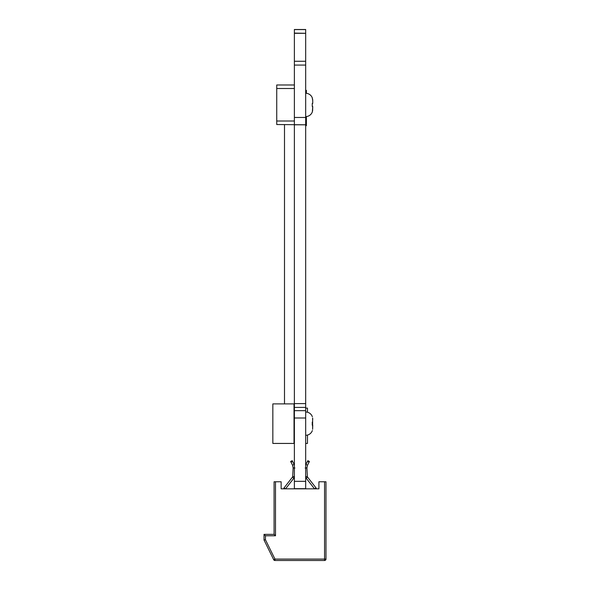 <?xml version="1.0" encoding="UTF-8"?>
<svg xmlns="http://www.w3.org/2000/svg" width="590" height="590" viewBox="0 0 590 590"><rect width="100%" height="100%" fill="white"/><g stroke="black" fill="none" stroke-linecap="round" stroke-linejoin="round"><path stroke-width="0.89" d="M294.381 29.5L305.679 29.5L294.381 29.5L305.679 29.5L294.381 29.5L294.381 65.077L294.381 61.272L305.679 61.272L294.381 61.272L305.679 61.272L305.679 488.682L294.381 488.682L294.381 481.344L305.679 481.344M294.381 88.515L276.732 88.515L276.732 124.527L305.679 124.8L294.381 124.8L294.381 117.469L305.679 117.469L305.679 124.8M294.381 33.298L305.679 33.298L305.679 65.077L294.381 65.077L294.381 117.469M294.381 33.106L305.679 33.298M305.679 29.5L305.679 33.106M294.381 124.8L294.381 403.612L305.679 403.612L294.381 403.612L294.381 481.344M294.381 418L305.679 418L305.679 435.302A7.058 7.058 0 0 0 312.346 430.567L312.346 430.567M294.381 410.67L305.679 410.67M285.339 488.83L284.085 487.849L292.47 477.126L293.857 478.21L285.56 488.83M314.5 488.83L306.203 478.21L307.596 477.126L315.975 487.849L316.535 488.83L315.975 487.849L316.535 488.83L315.975 487.849L316.535 488.83L315.975 487.849L316.535 488.83L315.975 487.849L316.535 488.83L315.975 487.849L316.535 488.83L315.975 487.849L316.535 488.83L315.975 487.849L316.535 488.83L315.975 487.849L316.535 488.83L315.975 487.849L316.535 488.83L315.975 487.849L316.535 488.83L315.975 487.849L316.535 488.83L315.975 487.849L316.535 488.83L315.975 487.849L316.535 488.83L315.975 487.849L316.535 488.83L315.975 487.849L316.535 488.83L315.975 487.849L316.535 488.83L315.975 487.849L314.728 488.83M275.493 535.786L265.434 535.786L265.434 539.695L274.962 559.091L324.566 559.091L324.566 481.772L325.982 481.772L325.982 559.091A1.409 1.409 0 0 1 324.566 560.5L274.962 560.5A1.409 1.409 0 0 1 273.694 559.711L264.018 540.02L264.018 534.37L274.084 534.37L274.084 481.772L275.493 481.772L275.493 535.786L274.084 534.37M324.566 481.772L318.917 481.772L318.917 488.83L281.142 488.83L281.142 481.772L275.493 481.772M265.434 535.786L264.018 534.37M265.434 539.695L264.018 540.02M274.962 559.091L273.694 559.711A1.409 1.409 0 0 0 274.962 560.5L274.962 559.091M294.144 464.441L292.566 465.245L290.641 461.469L292.22 460.665L294.381 464.964M292.566 465.245L293.142 467.922L294.904 468.018M293.857 478.21L294.454 476.624L292.692 476.528L293.142 467.922M292.692 476.528L292.47 477.126M284.085 487.849L283.524 488.83M309.418 461.469L307.493 465.245L305.922 464.441L307.847 460.665L309.418 461.469M305.163 468.018L306.925 467.922L307.493 465.245M305.679 464.964L305.922 464.441M306.925 467.922L307.375 476.528L305.613 476.624L306.203 478.21M307.596 477.126L307.375 476.528M316.535 488.83L315.975 487.849M306.387 408.118L307.471 408.118L307.471 412.233M272.846 443.437L294.026 443.437L294.026 403.892L272.846 403.892L272.846 443.437M312.619 418L312.619 429.306M312.346 416.732A7.058 7.058 0 0 0 305.679 411.997M312.744 425.191L312.626 429.269M312.265 422.108L312.265 425.191M312.744 419.379L312.634 418.081M276.732 90.816L276.732 119.062M276.732 110.271L276.732 99.607M276.732 88.515L276.732 84.99L294.381 84.99M312.619 99.29L312.272 98.021L312.744 100.669L312.744 103.397L312.265 103.397L312.265 106.48L312.744 106.48L312.346 111.857A7.058 7.058 0 0 1 305.679 116.591L305.679 104.142M312.346 98.021A7.058 7.058 0 0 0 305.679 93.286M312.744 100.669L312.634 99.371M312.265 106.48L312.265 103.397M312.346 111.857L312.626 110.559M312.744 106.48L312.619 110.588M306.387 93.323L306.387 90.366L305.679 90.366M306.387 116.555L306.387 125.67L305.679 125.67M284.498 403.892L284.498 124.527M305.679 443.422L307.471 443.422L307.471 435.073M294.381 29.581L305.679 29.581M294.381 407.41L305.679 407.41M294.381 403.612L305.679 403.612M325.982 559.091L324.566 559.091L324.566 560.5M291.025 462.213L292.596 461.41M309.042 462.213L307.464 461.41M276.732 121.002L294.381 121.002"/></g></svg>
